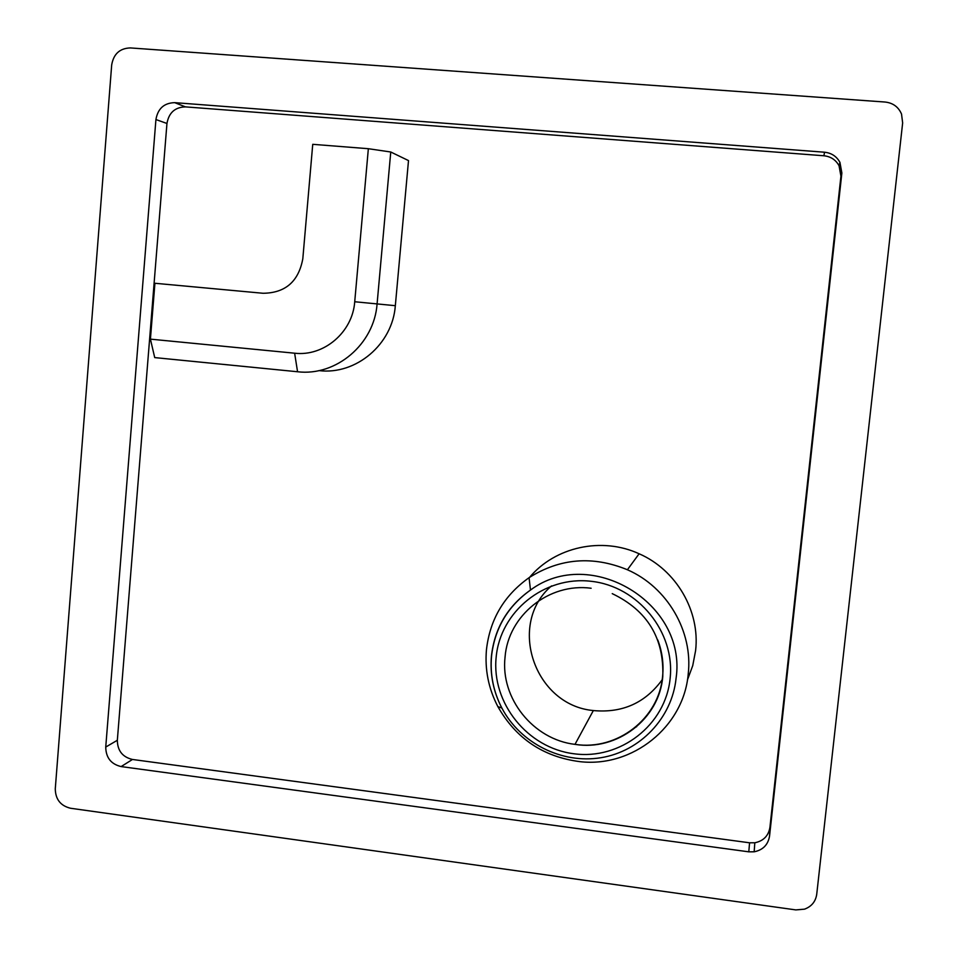 <?xml version="1.0" encoding="UTF-8"?>
<svg xmlns="http://www.w3.org/2000/svg" width="958" height="958" viewBox="0 0 958 958"><rect width="100%" height="100%" fill="white"/><g stroke="black" fill="none" stroke-linecap="round" stroke-linejoin="round"><path stroke-width="1.44" d="M496.148 657.32C500.196 611.515 544.407 575.662 591.158 581.302C637.98 586.248 675.342 632.064 670.121 678.539C665.594 725.11 620.137 760.149 573.878 753.754C527.547 748.042 491.43 703.04 496.148 657.32M551.521 585.913C506.842 623.742 534.229 705.244 593.349 710.549L593.816 710.608C622.748 713.123 645.62 702.729 662.433 679.402M486.472 649.56C489.981 619.299 504.183 595.349 529.067 577.686C559.939 558.191 592.715 555.544 627.406 569.759C667.295 587.11 693.209 631.466 688.215 674.061C683.713 726.918 632.328 767.813 579.889 761.646C543.33 756.928 515.979 738.57 497.849 706.573C488.496 688.551 484.712 669.546 486.472 649.56M687.413 680.012L692.73 665.666L695.604 650.59C700.25 611 676.18 569.842 639.118 553.772C601.804 536.552 555.173 546.85 529.606 577.327M117.331 740.283C117.499 750.701 122.54 757.095 132.467 759.466L749.563 842.8L754.82 842.777C763.43 841.004 768.46 835.879 769.921 827.413L840.932 176.164L839.052 165.746C835.783 159.83 830.742 156.501 823.916 155.771L185.433 106.877C175.015 107.176 168.847 112.709 166.955 123.474L117.331 740.283L105.739 747.06C105.919 757.658 111.044 764.161 121.127 766.58L748.797 851.83L754.162 851.806C762.915 850.009 768.041 844.8 769.537 836.178L841.866 172.979L839.938 162.369C836.609 156.346 831.472 152.957 824.527 152.214L174.715 102.65C164.105 102.949 157.842 108.589 155.926 119.546L105.739 747.06M635.609 727.11L636.627 726.739M318.81 370.638L319.098 370.626C356.029 375.117 392.6 344.317 395.331 305.686L408.503 160.585L390.756 151.999L377.093 303.842C374.267 344.257 336.102 376.458 297.555 371.752L154.717 357.597L150.418 339.144L294.633 353.203C323.828 356.711 352.628 332.27 354.723 301.746L368.351 148.706L312.739 144.323L302.812 258.78C298.585 281.544 285.316 293.04 263.031 293.268L154.921 283.269L150.418 339.144M70.533 808.253C60.558 805.81 55.468 799.331 55.277 788.829L111.691 64.916C113.583 53.947 119.798 48.283 130.336 47.924L885.132 102.039C892.988 102.925 898.448 106.925 901.526 114.038L902.652 122.923L816.719 894.365C815.593 901.634 811.522 906.567 804.492 909.166L795.823 909.908L70.533 808.253M368.351 148.706L390.756 151.999M491.454 655.835C494.687 628.125 507.692 606.198 530.481 590.068C590.379 545.21 687.293 603.049 676.073 678.348C671.989 718.045 640.148 751.371 600.989 757.706C561.843 764.161 520.35 743.204 501.872 708.058C493.31 691.544 489.837 674.145 491.454 655.835M662.601 676.264C663.834 663.858 662.229 651.751 657.763 639.956M591.146 588.248C548.922 582.56 508.171 615.539 505.058 657.068C500.232 698.214 533.199 739.528 574.992 744.366L575.495 744.426C617.251 750.737 659.032 718.512 662.589 676.384M132.467 759.466L121.127 766.58M749.563 842.8L748.797 851.83M769.921 827.413L769.537 836.178M840.932 176.164L841.866 172.979M823.916 155.771L824.527 152.214M185.433 106.877L174.715 102.65M166.955 123.474L155.926 119.546M354.723 301.746L395.331 305.686M297.555 371.752L294.633 353.203M529.067 577.686L530.481 590.068C507.764 606.342 494.783 628.292 491.562 655.943C489.921 674.204 493.358 691.58 501.872 708.058L497.849 706.573M612.234 593.637C647.357 610.497 664.193 638.172 662.768 676.659C659.296 719.266 616.772 751.323 574.992 744.366L593.349 710.549M627.406 569.759L639.118 553.772M754.82 842.777L754.162 851.806M839.052 165.746L839.938 162.369"/></g></svg>
